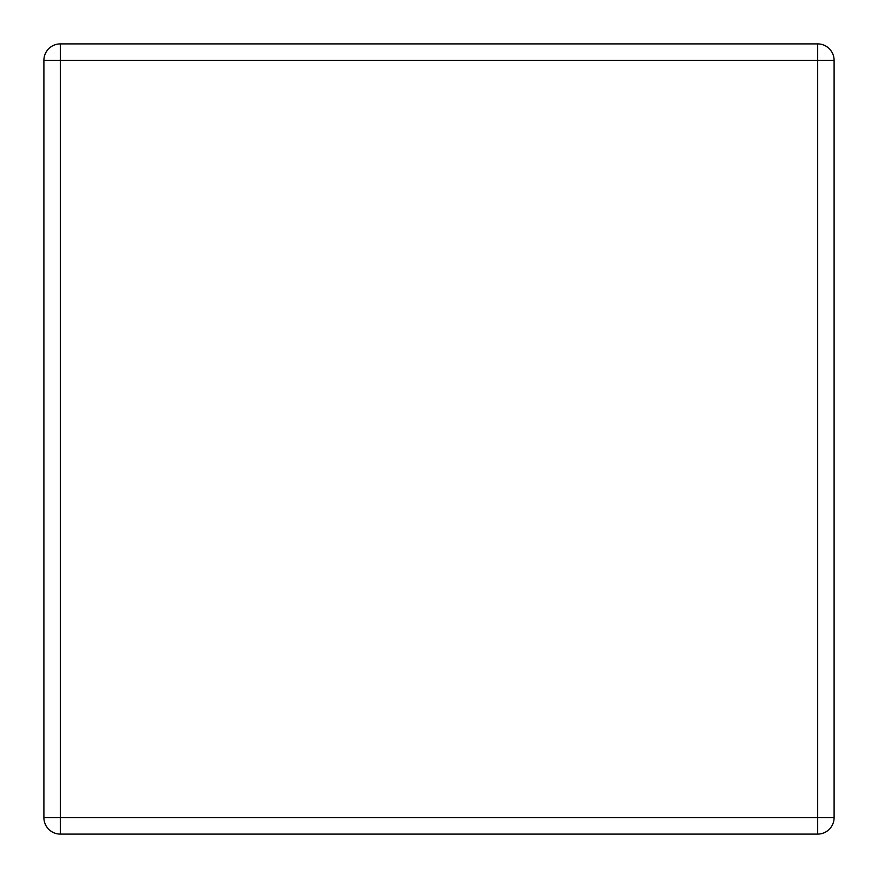<?xml version="1.0" encoding="UTF-8"?>
<svg xmlns="http://www.w3.org/2000/svg" width="878" height="878" viewBox="0 0 878 878"><rect width="100%" height="100%" fill="white"/><g stroke="black" fill="none" stroke-linecap="round" stroke-linejoin="round"><path stroke-width="1.32" d="M60.341 43.9L817.659 43.9L817.659 60.341L60.341 60.341L60.341 817.659L817.659 817.659L817.659 60.341L834.1 60.341L834.1 817.659L817.659 817.659L817.659 834.1L60.341 834.1A16.441 16.441 0 0 1 43.9 817.659L43.9 60.341A16.441 16.441 0 0 1 60.341 43.9A16.441 16.441 0 0 0 43.9 60.341L60.341 60.341L60.341 43.9M834.1 60.341A16.441 16.441 0 0 0 817.659 43.9A16.441 16.441 0 0 1 834.1 60.341M817.659 834.1A16.441 16.441 0 0 0 834.1 817.659A16.441 16.441 0 0 1 817.659 834.1M43.9 817.659A16.441 16.441 0 0 0 60.341 834.1L60.341 817.659L43.9 817.659"/></g></svg>

